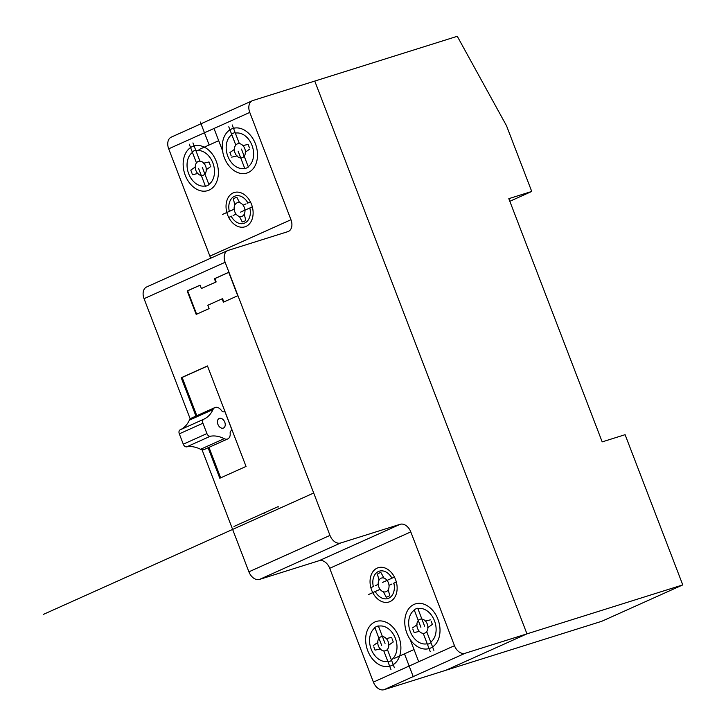 <?xml version="1.0" encoding="UTF-8"?>
<svg xmlns="http://www.w3.org/2000/svg" width="726" height="726" viewBox="0 0 726 726"><rect width="100%" height="100%" fill="white"/><g stroke="black" fill="none" stroke-linecap="round" stroke-linejoin="round"><path stroke-width="1.09" d="M232.12 430.409L224.897 411.578L223.98 411.86A3.53 2.423 65.8 0 1 221.312 410.344A7.178 4.928 -114.2 0 0 214.896 407.585A7.178 4.928 -114.2 0 0 213.008 409.537A35.129 24.094 65.8 0 1 203.779 419.22A3.548 2.432 -114.2 0 0 202.944 423.222L206.919 433.576A3.548 2.432 -114.2 0 0 210.313 436.244A35.129 24.094 65.8 0 1 224.189 438.667A7.178 4.928 -114.2 0 0 227.773 438.912A7.178 4.928 -114.2 0 0 230.16 433.377A3.53 2.423 65.8 0 1 231.204 430.7L230.804 430.999M224.77 422.169A5.236 3.594 65.8 0 0 219.188 418.475A5.236 3.594 65.8 0 0 218.063 424.719A5.236 3.594 65.8 0 0 223.481 428.022A5.236 3.594 65.8 0 0 224.77 422.169M202.944 423.222L179.313 433.83A3.548 2.432 -114.2 0 1 180.157 429.828A35.129 24.094 65.8 0 0 189.386 420.145A7.178 4.928 -114.2 0 1 191.265 418.194L214.896 407.585M206.919 433.576L183.288 444.185L179.313 433.83M227.773 438.912L204.151 449.521A7.178 4.928 -114.2 0 1 200.567 449.276A35.129 24.094 65.8 0 0 186.691 446.853A3.548 2.432 -114.2 0 1 183.288 444.185M465.085 653.291A10.463 7.178 -114.2 0 1 454.476 645.695L410.789 531.895A10.463 7.178 65.8 0 0 400.171 524.299L340.594 543.012A10.463 7.178 -114.2 0 1 329.976 535.416L225.133 262.277A10.463 7.178 -114.2 0 1 227.71 250.57A10.463 7.178 -114.2 0 1 228.254 250.361L287.832 231.648A10.463 7.178 65.8 0 0 288.376 231.44A10.463 7.178 65.8 0 0 290.963 219.733L249.771 112.421A10.463 7.178 -114.2 0 1 252.358 100.723A10.463 7.178 -114.2 0 1 252.902 100.515L314.766 81.076L526.958 633.862L465.085 653.291L384.018 689.7A10.463 7.178 -114.2 0 1 373.4 682.104L329.713 568.295A10.463 7.178 65.8 0 0 319.095 560.699L259.527 579.421A10.463 7.178 -114.2 0 1 248.9 571.825L202.055 449.775M682.767 584.911L601.691 621.311L445.882 670.261L526.958 633.862L314.766 81.076L457.28 36.3L506.521 125.77L531.731 191.455L508.817 198.661L602.181 441.88L625.095 434.683L682.767 584.911L526.958 633.862L445.882 670.261L384.018 689.7M190.212 418.929L144.057 298.685A10.463 7.178 -114.2 0 1 146.643 286.97L227.71 250.57M210.531 258.284A10.463 7.178 65.8 0 0 209.887 256.133L168.695 148.83A10.463 7.178 -114.2 0 1 171.282 137.123L252.358 100.723M215.695 282.087L214.406 278.73L228.726 272.304L237.729 295.754L223.408 302.179L222.12 298.831L207.808 305.265L209.088 308.614L196.183 314.403L187.181 290.954L200.095 285.164L201.374 288.512L216.148 281.942L214.869 278.593L228.744 272.359M195.938 416.089L181.219 377.738L207.473 365.949L246.041 466.446L219.796 478.234L208.09 447.751M196.819 415.699L182.135 377.447L207.509 366.058M220.677 477.844L208.97 447.352M181.219 377.738L182.135 377.447M201.374 288.512L216.148 281.942M196.628 314.213L187.644 290.817L200.113 285.218M223.844 301.989L222.583 298.685L222.12 298.831M214.406 278.73L214.869 278.593M187.181 290.954L187.644 290.817M531.731 191.455L509.833 201.293M278.975 508.608L278.739 507.991M263.883 513.028L264.119 513.654M278.203 506.603L233.972 526.459M264.654 515.043L43.233 614.468M313.705 493.018L53.379 609.913M233.409 199.006A12.288 8.912 -107.4 0 1 236.939 197.427L239.226 201.928M245.742 220.341A12.097 8.776 -107.4 0 1 242.212 221.929L239.78 217.138M244.281 214.106L245.615 219.833M234.834 205.022L233.572 199.677M243.083 205.195L246.041 203.861M236.104 214.143L233.082 215.495M252.321 206.856L240.56 212.137M234.162 209.197L222.546 214.415M250.425 201.901L247.566 203.18M228.726 217.455L231.585 216.166M204.46 132.767L224.125 123.937M218.698 140.699L199.033 149.538M214.007 128.484L222.818 151.444M209.152 144.991L200.331 122.022M199.94 161.163L192.934 142.904M198.57 168.378L205.44 186.264A17.923 13.004 -107.4 0 0 208.97 184.685L202.282 167.243M196.465 162.887L189.277 144.165M216.294 161.363A23.377 16.961 -107.4 0 0 185.774 152.95A23.377 16.961 -107.4 0 0 200.258 190.684A23.377 16.961 -107.4 0 0 216.294 161.363M192.444 152.424A18.214 13.213 -107.4 0 0 188.687 173.768A18.214 13.213 -107.4 0 0 205.313 185.947M208.87 184.413A18.214 13.213 -107.4 0 0 212.863 162.905A18.214 13.213 -107.4 0 0 195.956 150.781M195.757 150.264A18.567 13.467 -107.4 0 0 192.227 151.852M235.787 145.073L228.781 126.805M241.477 149.111L248.346 166.998A17.923 13.004 -107.4 0 1 244.816 168.586L238.119 151.153M239.371 143.621L232.184 124.899M255.416 143.802A23.377 16.961 -107.4 0 0 224.897 135.381A23.377 16.961 -107.4 0 0 239.38 173.115A23.377 16.961 -107.4 0 0 255.416 143.802M248.219 166.681A18.214 13.213 -107.4 0 0 251.986 145.336A18.214 13.213 -107.4 0 0 235.351 133.157M231.803 134.691A18.214 13.213 -107.4 0 0 227.81 156.199A18.214 13.213 -107.4 0 0 244.716 168.323M235.133 132.586A18.567 13.467 -107.4 0 0 231.603 134.174M251.505 204.315A17.968 13.032 -107.4 0 0 228.046 197.853A17.968 13.032 -107.4 0 0 239.181 226.857A17.968 13.032 -107.4 0 0 251.505 204.315M205.639 166.145A7.333 5.318 -107.4 0 0 196.065 163.513A7.333 5.318 -107.4 0 0 200.612 175.347A7.333 5.318 -107.4 0 0 205.639 166.145M244.762 148.585A7.333 5.318 -107.4 0 0 235.188 145.944A7.333 5.318 -107.4 0 0 239.734 157.778A7.333 5.318 -107.4 0 0 244.762 148.585M247.929 203.017A14.248 10.336 -107.4 0 0 234.444 196.31A14.248 10.336 -107.4 0 0 229.316 211.375M244.326 207.445A7.196 5.218 -107.4 0 0 234.925 204.859A7.196 5.218 -107.4 0 0 239.38 216.475A7.196 5.218 -107.4 0 0 244.326 207.445M231.222 216.33A14.248 10.336 -107.4 0 0 244.698 223.036A14.248 10.336 -107.4 0 0 249.835 207.972M192.036 173.369L190.793 170.129L195.466 166.853M192.553 174.712L197.998 173.441M210.241 165.192L208.997 161.952L203.552 163.223M210.758 166.544L206.084 169.811M231.158 155.8L229.915 152.56L234.589 149.284M231.676 157.152L237.121 155.881M249.363 147.623L248.12 144.383L242.675 145.654M249.88 148.975L245.206 152.251M386.232 597.117A12.288 8.912 -107.4 0 0 389.762 595.52L388.419 590.592M380.959 572.605A12.097 8.776 -107.4 0 0 377.429 574.193L378.854 579.439M384.009 578.123L381.214 573.059M383.301 591.772L385.905 596.518M389.009 585.328L391.967 584.003M378.219 584.366L375.197 585.719M394.445 577.079L382.684 582.361M380.079 589.34L368.472 594.558M396.342 582.034L393.492 583.314M370.841 587.679L373.699 586.399M409.165 666.041L428.83 657.212M414.02 649.543L394.354 658.373M418.711 661.758L409.9 638.807M404.473 653.827L413.285 676.777M387.385 649.461L394.39 667.72M381.695 645.423L374.825 627.527A17.923 13.004 -107.4 0 1 378.355 625.948L385.052 643.381M383.8 650.913L390.987 669.635M398.792 636.793A23.377 16.961 -107.4 0 0 368.273 628.38A23.377 16.961 -107.4 0 0 382.756 666.114A23.377 16.961 -107.4 0 0 398.792 636.793M374.943 627.854A18.214 13.213 -107.4 0 0 371.186 649.189A18.214 13.213 -107.4 0 0 387.82 661.377M391.368 659.843A18.214 13.213 -107.4 0 0 395.361 638.335A18.214 13.213 -107.4 0 0 378.455 626.211M388.038 661.949A18.567 13.467 -107.4 0 0 391.568 660.361M423.231 633.362L430.237 651.63M424.601 626.157L417.731 608.261A17.923 13.004 -107.4 0 0 414.201 609.849L420.889 627.282M426.707 631.638L433.894 650.369M437.914 619.224A23.377 16.961 -107.4 0 0 407.395 610.811A23.377 16.961 -107.4 0 0 421.879 648.545A23.377 16.961 -107.4 0 0 437.914 619.224M430.727 642.111A18.214 13.213 -107.4 0 0 434.484 620.766A18.214 13.213 -107.4 0 0 417.858 608.579M414.301 610.112A18.214 13.213 -107.4 0 0 410.308 631.629A18.214 13.213 -107.4 0 0 427.215 643.744M427.414 644.261A18.567 13.467 -107.4 0 0 430.945 642.673M395.525 579.502A17.968 13.032 -107.4 0 0 372.066 573.032A17.968 13.032 -107.4 0 0 383.201 602.035A17.968 13.032 -107.4 0 0 395.525 579.502M388.138 641.575A7.333 5.318 -107.4 0 0 378.564 638.934A7.333 5.318 -107.4 0 0 383.11 650.777A7.333 5.318 -107.4 0 0 388.138 641.575M427.26 624.006A7.333 5.318 -107.4 0 0 417.695 621.374A7.333 5.318 -107.4 0 0 422.233 633.208A7.333 5.318 -107.4 0 0 427.26 624.006M375.242 591.518A14.248 10.336 -107.4 0 0 388.719 598.215A14.248 10.336 -107.4 0 0 393.846 583.159M388.401 582.787A7.196 5.218 -107.4 0 0 378.999 580.201A7.196 5.218 -107.4 0 0 383.464 591.817A7.196 5.218 -107.4 0 0 388.401 582.787M391.949 578.205A14.248 10.336 -107.4 0 0 378.464 571.498A14.248 10.336 -107.4 0 0 373.336 586.563M373.808 646.902L375.052 650.142L380.497 648.872M373.291 645.559L377.965 642.283M392.013 638.735L393.256 641.975L388.582 645.242M391.495 637.383L386.05 638.653M412.931 629.342L414.174 632.573L419.619 631.302M412.413 627.99L417.087 624.714M431.135 621.166L432.378 624.405L427.705 627.672M430.618 619.813L425.173 621.084M203.779 419.22L180.157 429.828M213.008 409.537L189.386 420.145M210.313 436.244L186.691 446.853M224.189 438.667L200.567 449.276M454.476 645.695L373.4 682.104M410.789 531.895L329.713 568.295M400.171 524.299L319.095 560.699M340.594 543.012L259.527 579.421M329.976 535.416L248.9 571.825M225.133 262.277L144.057 298.685M290.963 219.733L209.887 256.133M249.771 112.421L168.695 148.83"/></g></svg>
